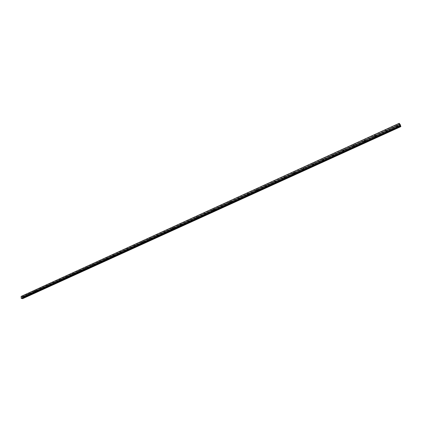 <?xml version="1.0" encoding="UTF-8"?>
<svg xmlns="http://www.w3.org/2000/svg" width="422" height="422" viewBox="0 0 422 422"><rect width="100%" height="100%" fill="white"/><g stroke="black" fill="none" stroke-linecap="round" stroke-linejoin="round"><path stroke-width="0.32" stroke-dasharray="2.11 1.58" d="M397.593 126.827L397.281 126.864L397.339 126.094L397.651 126.062L397.593 126.827M397.608 126.247L397.513 127.523L398.03 127.465L398.125 126.189L397.608 126.247L397.513 127.523L398.03 127.465L398.131 126.189L397.614 126.247M386.515 131.875L386.22 131.912L386.272 131.147L386.573 131.115L386.515 131.875M386.557 131.289L386.462 132.561L386.963 132.503L387.053 131.231L386.557 131.289L386.462 132.561L386.963 132.503L387.053 131.231L386.557 131.289M375.617 136.844L375.332 136.876L375.385 136.116L375.67 136.084L375.617 136.844M375.68 136.253L375.591 137.519L376.071 137.461L376.16 136.195L375.68 136.253L375.591 137.519L376.071 137.461L376.16 136.195L375.68 136.253M364.893 141.734L364.613 141.766L364.666 141.011L364.946 140.98L364.893 141.734M364.972 141.138L364.888 142.399L365.352 142.341L365.436 141.08L364.972 141.138L364.888 142.399L365.352 142.341L365.436 141.085L364.972 141.138M354.338 146.545L354.069 146.576L354.385 145.79L354.338 146.545M354.433 145.943L354.353 147.199L354.802 147.146L354.881 145.891L354.433 145.943M354.433 145.949L354.353 147.199L354.802 147.146L354.881 145.891L354.433 145.949M343.946 151.282L343.993 150.533L343.946 151.282M344.062 150.68L343.983 151.925L344.415 151.873L344.494 150.622L344.062 150.68L343.983 151.925L344.415 151.873L344.494 150.622L344.062 150.68M333.712 155.945L333.76 155.201L333.712 155.945M333.844 155.338L333.776 156.583L334.192 156.525L334.266 155.285L333.844 155.338L333.776 156.583L334.192 156.525L334.266 155.285L333.849 155.338M323.642 160.539L323.685 159.796L323.642 160.539M323.79 159.927L323.721 161.162L324.122 161.109L324.191 159.875L323.79 159.927L323.721 161.162L324.122 161.109L324.196 159.875L323.79 159.927M313.72 165.06L313.762 164.322L313.72 165.06M313.889 164.448L313.82 165.677L314.205 165.624L314.274 164.39L313.889 164.448L313.82 165.677L314.211 165.624L314.279 164.395L313.889 164.448M303.951 169.512L303.993 168.779L303.951 169.512M304.13 168.895L304.067 170.119L304.441 170.066L304.51 168.842L304.13 168.895L304.067 170.119L304.447 170.071L304.51 168.842L304.135 168.895M294.329 173.901L294.366 173.168L294.329 173.901M294.524 173.278L294.461 174.497L294.825 174.444L294.888 173.226L294.524 173.278L294.461 174.497L294.825 174.45L294.888 173.231L294.524 173.278M284.85 178.221L284.887 177.493L284.85 178.221M285.061 177.599L284.998 178.812L285.351 178.759L285.414 177.546L285.061 177.599L284.998 178.812L285.351 178.759L285.414 177.546L285.061 177.599M275.508 182.478L275.545 181.75L275.508 182.478M275.735 181.85L275.677 183.058L276.014 183.011L276.078 181.803L275.735 181.85L275.677 183.058L276.014 183.011L276.078 181.803L275.735 181.85M266.308 186.672L266.345 185.949L266.308 186.672M266.546 186.044L266.488 187.247L266.82 187.194L266.878 185.996L266.546 186.044L266.493 187.247L266.82 187.199L266.878 185.996L266.551 186.044M257.241 190.807L257.278 190.09L257.241 190.807M257.494 190.174L257.436 191.372L257.758 191.324L257.816 190.127L257.494 190.174L257.436 191.372L257.758 191.324L257.816 190.127L257.494 190.174M248.305 194.88L248.336 194.162L248.305 194.88M248.569 194.247L248.516 195.433L248.822 195.386L248.88 194.199L248.569 194.247M248.574 194.247L248.516 195.439L248.822 195.391L248.88 194.199L248.574 194.247M239.496 198.894L239.532 198.182L239.496 198.894M239.775 198.261L239.717 199.442L240.018 199.395L240.076 198.213L239.775 198.261L239.722 199.442L240.018 199.395L240.076 198.213L239.775 198.261M230.813 202.85L230.85 202.143L230.813 202.85M231.103 202.217L231.05 203.393L231.34 203.346L231.398 202.17L231.103 202.217L231.05 203.393L231.34 203.346L231.398 202.17L231.108 202.217M222.257 206.754L222.288 206.047L222.257 206.754M222.558 206.115L222.505 207.286L222.842 206.068L222.558 206.115L222.505 207.286L222.784 207.244L222.842 206.068L222.558 206.115M213.817 210.599L213.848 209.898L213.817 210.599M214.133 209.961L214.075 211.127L214.402 209.913L214.075 211.127L214.35 211.084L214.408 209.913L214.133 209.961M205.493 214.392L205.53 213.696L205.493 214.392M205.82 213.748L205.767 214.914L206.089 213.706L205.767 214.914L206.089 213.706L205.82 213.754M197.29 218.132L197.322 217.441L197.29 218.132M197.628 217.488L197.575 218.643L197.628 217.488M189.198 221.824L189.23 221.133L189.198 221.824M189.547 221.175L189.489 222.325L189.547 221.175M181.217 225.459L181.249 224.773L181.217 225.459M181.576 224.815L181.518 225.96L181.576 224.815M173.342 229.051L173.379 228.365L173.342 229.051M173.711 228.402L173.658 229.542L173.711 228.402M165.577 232.591L165.609 231.91L165.577 232.591M165.952 231.942L165.899 233.076L165.957 231.942M157.912 236.083L157.949 235.402L157.912 236.083M158.303 235.434L158.245 236.563L158.303 235.434M150.353 239.527L150.39 238.852L150.353 239.527M150.749 238.878L150.691 240.002L150.749 238.878M142.894 242.93L142.926 242.26L142.894 242.93M143.295 242.275L143.243 243.394L143.301 242.275M135.531 246.284L135.567 245.615L135.531 246.284M135.942 245.63L135.889 246.743L135.947 245.63M128.267 249.597L128.299 248.933L128.267 249.597M128.689 248.943L128.626 250.051L128.689 248.943M121.093 252.868L121.13 252.203L121.093 252.868M121.52 252.214L121.462 253.316L121.52 252.214M121.525 252.214L121.462 253.316L121.525 252.214M114.014 256.091L114.051 255.437L114.014 256.091M114.452 255.437L114.394 256.534L114.452 255.437M107.024 259.277L107.061 258.623L107.024 259.277M107.468 258.623L107.41 259.715L107.473 258.623M100.125 262.426L100.162 261.772L100.125 262.426M100.578 261.767L100.515 262.853L100.578 261.767M93.315 265.528L93.352 264.879L93.315 265.528M93.774 264.874L93.71 265.955L93.774 264.874M86.584 268.598L86.626 267.949L86.584 268.598M87.053 267.938L86.99 269.014L87.053 267.938M79.943 271.626L79.985 270.982L79.943 271.626M80.417 270.966L80.354 272.037L80.417 270.966M73.381 274.616L73.423 273.973L73.381 274.616M73.861 273.957L73.797 275.023L73.861 273.957M73.866 273.957L73.797 275.023L73.866 273.957M66.903 277.565L66.945 276.932L66.903 277.565M67.388 276.911L67.325 277.971L67.388 276.911M60.504 280.488L60.546 279.849L60.504 280.488M60.995 279.828L60.926 280.883L60.995 279.828M54.18 283.368L54.222 282.735L54.18 283.368M54.681 282.708L54.612 283.763L54.681 282.708M47.934 286.216L47.976 285.583L47.934 286.216M48.44 285.557L48.372 286.601L48.44 285.557M41.767 289.028L41.81 288.4L41.767 289.028M42.274 288.368L42.205 289.413L42.274 288.368M35.67 291.808L35.712 291.18L35.67 291.808M36.186 291.148L36.113 292.188L36.186 291.148M29.645 294.551L29.688 293.934L29.645 294.551M30.168 293.897L30.094 294.925L30.168 293.897M23.695 297.262L23.737 296.645L23.695 297.262M24.218 296.608L24.144 297.637L24.218 296.608M23.706 297.463L23.78 296.434L23.706 297.463M24.223 297.594L24.297 296.566L24.223 297.594M29.656 294.751L29.73 293.717L29.656 294.751M30.173 294.883L30.247 293.854L30.173 294.883M35.685 292.008L35.754 290.969L35.685 292.008M36.197 292.145L36.271 291.106L36.197 292.145M41.778 289.228L41.852 288.184L41.778 289.228M42.29 289.365L42.364 288.326L42.29 289.365M47.95 286.417L48.024 285.372L47.95 286.417M48.461 286.559L48.53 285.515L48.461 286.559M54.195 283.573L54.269 282.518L54.195 283.573M54.707 283.716L54.776 282.666L54.707 283.716M60.52 280.688L60.589 279.633L60.52 280.688M61.026 280.841L61.095 279.781L61.026 280.841M66.924 277.776L66.987 276.711L66.924 277.776M67.425 277.924L67.494 276.864L67.425 277.924M73.402 274.822L73.47 273.757L73.402 274.822M73.903 274.975L73.971 273.91L73.903 274.975M79.964 271.831L80.027 270.76L79.964 271.831M80.465 271.99L80.528 270.919L80.465 271.99M86.605 268.803L86.674 267.727L86.605 268.803M87.106 268.967L87.169 267.891L87.106 268.967M93.336 265.739L93.399 264.657L93.336 265.739M93.832 265.902L93.895 264.821L93.832 265.902M100.146 262.637L100.209 261.545L100.146 262.637M100.642 262.8L100.705 261.719L100.642 262.8M107.051 259.493L107.109 258.396L107.051 259.493M107.541 259.662L107.599 258.57L107.541 259.662M114.04 256.307L114.098 255.21L114.04 256.307M114.526 256.481L114.589 255.384L114.526 256.481M121.119 253.079L121.177 251.976L121.119 253.079M121.605 253.258L121.668 252.156L121.605 253.258M128.293 249.813L128.351 248.706L128.293 249.813M128.773 249.993L128.837 248.89L128.773 249.993M135.562 246.501L135.62 245.388L135.562 246.501M136.042 246.685L136.1 245.578L136.042 246.685M142.926 243.146L142.984 242.028L142.926 243.146M143.401 243.336L143.459 242.217L143.401 243.336M150.385 239.743L150.443 238.62L150.385 239.743M150.86 239.939L150.918 238.82L150.86 239.939M157.949 236.299L158.002 235.17L157.949 236.299M158.419 236.499L158.477 235.37L158.419 236.499M165.609 232.807L165.667 231.673L165.609 232.807M166.078 233.013L166.136 231.878L166.078 233.013M173.379 229.267L173.437 228.128L173.379 229.267M173.843 229.478L173.901 228.339L173.843 229.478M181.254 225.68L181.307 224.536L181.254 225.68M181.713 225.897L181.771 224.752L181.713 225.897M189.235 222.046L189.293 220.891L189.235 222.046M189.694 222.262L189.747 221.112L189.694 222.262M197.332 218.353L197.385 217.198L197.332 218.353M197.781 218.58L197.839 217.425L197.781 218.58M205.535 214.619L205.593 213.453L205.535 214.619M205.983 214.845L205.72 214.888L205.772 213.727L206.042 213.685L205.983 214.845M213.859 210.826L213.585 210.868L213.917 209.655L213.859 210.826M214.302 211.058L214.028 211.1L214.36 209.892L214.302 211.058M222.299 206.98L222.019 207.023L222.072 205.852L222.357 205.804L222.299 206.98M222.737 207.218L222.457 207.26L222.51 206.089L222.795 206.047L222.737 207.218M230.86 203.077L230.57 203.124L230.628 201.943L230.918 201.901L230.86 203.077M231.293 203.32L231.003 203.367L231.061 202.191L231.351 202.143L231.293 203.32M239.543 199.121L239.248 199.168L239.3 197.981L239.601 197.939L239.543 199.121M239.976 199.369L239.675 199.416L239.733 198.234L240.028 198.187L239.976 199.369M248.352 195.106L248.046 195.154L248.104 193.967L248.41 193.92L248.352 195.106M248.78 195.36L248.468 195.407L248.526 194.22L248.838 194.173L248.78 195.36M257.293 191.034L256.972 191.082L257.03 189.889L257.351 189.837L257.293 191.034M257.71 191.293L257.394 191.345L257.452 190.148L257.768 190.1L257.71 191.293M266.361 186.904L266.034 186.951L266.092 185.749L266.419 185.701L266.361 186.904M266.778 187.168L266.446 187.215L266.504 186.018L266.836 185.965L266.778 187.168M275.566 182.71L275.228 182.758L275.286 181.55L275.629 181.502L275.566 182.71M275.972 182.979L275.635 183.032L275.693 181.824L276.035 181.771L275.972 182.979M284.908 178.453L284.555 178.506L284.618 177.287L284.971 177.24L284.908 178.453M285.309 178.733L284.956 178.78L285.019 177.567L285.372 177.52L285.309 178.733M294.387 174.133L294.023 174.186L294.087 172.967L294.451 172.915L294.387 174.133M294.783 174.418L294.419 174.471L294.482 173.252L294.846 173.199L294.783 174.418M304.014 169.749L303.64 169.802L303.703 168.573L304.077 168.52L304.014 169.749M304.404 170.04L304.03 170.092L304.093 168.863L304.468 168.816L304.404 170.04M313.783 165.297L313.398 165.35L313.462 164.116L313.852 164.063L313.783 165.297M314.168 165.593L313.778 165.646L313.847 164.416L314.237 164.364L314.168 165.593M323.706 160.777L323.305 160.829L323.373 159.59L323.779 159.537L323.706 160.777M324.085 161.077L323.679 161.13L323.753 159.896L324.154 159.843L324.085 161.077M333.781 156.182L333.364 156.24L333.438 154.995L333.855 154.943L333.781 156.182M334.15 156.493L333.733 156.546L333.807 155.307L334.224 155.254L334.15 156.493M344.014 151.519L343.587 151.577L343.661 150.327L344.094 150.274L344.014 151.519M344.378 151.841L343.946 151.894L344.02 150.643L344.452 150.591L344.378 151.841M354.411 146.787L353.963 146.84L354.042 145.585L354.491 145.532L354.411 146.787M354.765 147.109L354.316 147.167L354.396 145.912L354.844 145.859L354.765 147.109M364.967 141.977L364.508 142.029L364.592 140.769L365.056 140.716L364.967 141.977M365.315 142.309L364.851 142.362L364.935 141.101L365.399 141.048L365.315 142.309M375.696 137.087L375.216 137.145L375.306 135.879L375.786 135.821L375.696 137.087M376.034 137.424L375.554 137.482L375.643 136.216L376.123 136.164L376.034 137.424M386.599 132.118L386.098 132.176L386.193 130.904L386.689 130.846L386.599 132.118M386.927 132.466L386.431 132.524L386.52 131.253L387.021 131.195L386.927 132.466M397.677 127.075L397.16 127.127L397.255 125.851L397.772 125.793L397.677 127.075M397.993 127.428L397.482 127.486L397.577 126.21L398.094 126.152L397.993 127.428M21.807 297.605L22.139 297.911L21.807 297.605M22.577 298.692L22.714 297.072L21.169 296.392M22.086 298.243L400.288 125.909M21.633 298.444L22.065 298.233M399.998 124.685L400.183 125.049M400.003 124.843L399.892 124.553M22.044 296.93L353.879 145.326M353.852 145.305L343.471 150.047L353.879 145.295M364.46 140.473L375.174 135.583L364.466 140.484M386.088 130.598L375.2 135.552M386.119 130.572L397.181 125.534L386.13 130.588M397.218 125.503L399.882 124.284L397.213 125.492M22.092 296.919L399.924 124.279M22.714 297.072L400.304 124.712M22.73 297.104L400.325 124.754L22.735 297.109M22.809 298.454L400.9 126.405L22.804 298.459M22.793 298.481L400.863 126.442M21.448 296.46L399.412 123.482M21.522 296.518L399.476 123.583M21.791 296.893L399.761 124.131M21.823 296.914L399.803 124.195M21.991 296.956L343.45 150.058M353.889 145.31L22.15 296.909M397.218 125.508L399.887 124.29M333.76 155.201L333.232 154.758L22.013 296.956L323.131 159.342L313.198 163.884L313.762 164.322M375.211 135.573L386.093 130.604L375.211 135.578M397.223 125.519L399.892 124.295L397.223 125.519M22.229 296.793L284.254 177.055M284.887 177.493L284.264 177.061L293.744 172.719M293.754 172.714L303.376 168.315M303.392 168.309L313.156 163.847M313.171 163.836L323.083 159.31M323.11 159.3L333.169 154.7M333.195 154.689L343.408 150.021M343.445 150.005L353.815 145.268M353.852 145.247L364.381 140.436M364.429 140.415L375.121 135.531M375.169 135.509L386.035 130.54L375.153 135.488M386.088 130.519L397.123 125.476M397.181 125.45L399.84 124.237M22.287 296.761L274.843 181.281M284.233 177.04L293.723 172.703M303.349 168.299L313.129 163.826M313.161 163.82L323.057 159.289M323.094 159.284L333.148 154.684M333.185 154.674L343.392 150.005L333.164 154.647M343.429 149.989L353.794 145.247M364.365 140.42L353.81 145.2M375.105 135.509L364.408 140.394M386.072 130.504L397.102 125.45M397.165 125.434L399.824 124.216L397.165 125.429M22.303 296.735L274.88 181.307L265.681 185.516L266.345 185.949M397.16 125.424L399.819 124.21M22.308 296.713L247.63 193.74L248.336 194.162M265.633 185.49L256.571 189.652M265.665 185.495L274.859 181.291M284.228 177.013L293.68 172.672M293.707 172.661L303.355 168.267M313.14 163.799L323.025 159.263M323.073 159.258L333.111 154.652M343.408 149.963L353.773 145.226L343.402 149.958M364.392 140.378L375.068 135.478M375.132 135.467L385.998 130.504L375.126 135.462M386.03 130.467L397.086 125.434M22.345 296.687L230.111 201.727M333.153 154.642L343.36 149.979L333.148 154.637M22.429 296.708L400.014 124.163M22.471 296.756L400.056 124.237M22.477 296.777L400.067 124.263M400.114 124.348L22.524 296.83L400.103 124.332M22.561 296.877L400.151 124.416M22.656 298.607L400.879 126.526M400.868 126.589L22.577 298.681L400.863 126.547M21.897 298.19L400.309 125.724M396.633 126.141L397.281 126.864M385.55 131.205L386.22 131.912M374.646 136.19L375.332 136.876M363.912 141.09L364.613 141.766M353.351 145.917L354.069 146.576M342.954 150.67L343.687 151.313M332.715 155.349L333.464 155.976M322.635 159.954L323.4 160.571M312.713 164.49L313.488 165.092M302.933 168.953L303.724 169.544M293.306 173.352L294.108 173.933M283.821 177.688L284.639 178.253M274.479 181.956L275.308 182.51M265.269 186.16L266.108 186.703M256.196 190.306L257.051 190.834M247.255 194.389L248.12 194.906M238.446 198.419L239.316 198.92M229.758 202.386L230.639 202.882M221.197 206.295L222.088 206.78M212.751 210.156L213.653 210.625M204.427 213.954L205.335 214.418M196.219 217.705L197.137 218.158M188.122 221.402L189.045 221.845M180.136 225.053L181.07 225.485M172.26 228.65L173.205 229.072M164.49 232.2L165.44 232.612M156.826 235.698L157.781 236.104M149.261 239.153L150.227 239.554M141.797 242.56L142.768 242.951M134.433 245.926L135.409 246.306M127.164 249.249L128.146 249.618M119.99 252.525L120.977 252.889M112.911 255.758L113.903 256.117M105.917 258.95L106.914 259.298M99.017 262.104L100.019 262.447M92.202 265.216L93.209 265.549M85.471 268.286L86.484 268.614M78.83 271.325L79.842 271.641M72.267 274.321L73.286 274.632M65.785 277.28L66.808 277.586M59.386 280.203L60.415 280.503M53.061 283.088L54.09 283.384M46.816 285.942L47.85 286.232M40.644 288.764L41.683 289.044M34.546 291.549L35.585 291.824M28.517 294.298L29.566 294.567M22.566 297.019L23.616 297.283M23.574 297.494L24.091 297.621M29.524 294.778L30.041 294.915M35.543 292.035L36.06 292.172M41.641 289.26L42.153 289.397M47.807 286.448L48.319 286.591M54.048 283.6L54.559 283.748M60.367 280.72L60.873 280.867M66.766 277.803L67.272 277.956M73.243 274.854L73.745 275.007M79.8 271.863L80.301 272.021M86.436 268.835L86.937 268.999M93.162 265.77L93.658 265.939M99.972 262.669L100.462 262.837M106.866 259.525L107.357 259.699M113.85 256.339L114.341 256.518M120.929 253.116L121.415 253.295M128.093 249.85L128.578 250.03M135.357 246.538L135.837 246.722M142.715 243.183L143.19 243.373M150.169 239.786L150.643 239.981M157.728 236.341L158.197 236.542M165.382 232.849L165.851 233.055M173.147 229.31L173.606 229.521M181.012 225.723L181.471 225.934M188.987 222.088L189.441 222.304M197.074 218.401L197.528 218.622M205.271 214.661L205.72 214.888M213.585 210.868L214.028 211.1M222.019 207.023L222.457 207.26M230.57 203.124L231.003 203.367M239.248 199.168L239.675 199.416M248.046 195.154L248.468 195.407M256.972 191.082L257.394 191.345M266.034 186.951L266.446 187.215M275.228 182.758L275.635 183.032M284.555 178.506L284.956 178.78M294.023 174.186L294.419 174.471M303.64 169.802L304.03 170.092M313.398 165.35L313.778 165.646M323.305 160.829L323.679 161.13M333.364 156.24L333.733 156.546M343.587 151.577L343.946 151.894M353.963 146.84L354.316 147.167M364.508 142.029L364.851 142.362M375.216 137.145L375.554 137.482M386.098 132.176L386.431 132.524M397.16 127.127L397.482 127.486M397.772 125.793L398.094 126.152M386.689 130.846L387.021 131.195M375.786 135.821L376.123 136.164M365.056 140.716L365.399 141.048M354.491 145.532L354.844 145.859M344.094 150.274L344.452 150.591M333.855 154.943L334.224 155.254M323.779 159.537L324.154 159.843M313.852 164.063L314.237 164.364M304.077 168.52L304.468 168.816M294.451 172.915L294.846 173.199M284.971 177.24L285.372 177.52M275.629 181.502L276.035 181.771M266.419 185.701L266.836 185.965M257.351 189.837L257.768 190.1M248.41 193.92L248.838 194.173M239.601 197.939L240.028 198.187M230.918 201.901L231.351 202.143M222.357 205.804L222.795 206.047M213.917 209.655L214.36 209.892M205.593 213.453L206.042 213.685M197.385 217.198L197.839 217.425M189.293 220.891L189.747 221.112M181.307 224.536L181.771 224.752M173.437 228.128L173.901 228.339M165.667 231.673L166.136 231.878M158.002 235.17L158.477 235.37M150.443 238.62L150.918 238.82M142.984 242.028L143.459 242.217M135.62 245.388L136.1 245.578M128.351 248.706L128.837 248.89M121.177 251.976L121.668 252.156M114.098 255.21L114.589 255.384M107.109 258.396L107.599 258.57M100.209 261.545L100.705 261.719M93.399 264.657L93.895 264.821M86.674 267.727L87.169 267.891M80.027 270.76L80.528 270.919M73.47 273.757L73.971 273.91M66.987 276.711L67.494 276.864M60.589 279.633L61.095 279.781M54.269 282.518L54.776 282.666M48.024 285.372L48.53 285.515M41.852 288.184L42.364 288.326M35.754 290.969L36.271 291.106M29.73 293.717L30.247 293.854M23.78 296.434L24.297 296.566M22.741 296.397L23.737 296.645M28.701 293.675L29.688 293.934M34.725 290.922L35.712 291.18M40.828 288.136L41.81 288.4M47.006 285.314L47.976 285.583M53.256 282.46L54.222 282.735M59.581 279.57L60.546 279.849M65.985 276.642L66.945 276.932M72.473 273.683L73.423 273.973M79.041 270.681L79.985 270.982M85.687 267.648L86.626 267.949M92.423 264.573L93.352 264.879M99.244 261.455L100.162 261.772M106.149 258.301L107.061 258.623M113.149 255.11L114.051 255.437M120.233 251.871L121.13 252.203M127.418 248.595L128.299 248.933M134.692 245.272L135.567 245.615M142.061 241.911L142.926 242.26M149.536 238.499L150.39 238.852M157.105 235.043L157.949 235.402M164.78 231.541L165.609 231.91M172.556 227.996L173.379 228.365M180.442 224.398L181.249 224.773M188.439 220.748L189.23 221.133M196.541 217.05L197.322 217.441M204.76 213.305L205.53 213.696M22.324 296.692L213.094 209.502L213.848 209.898M213.094 209.502L221.539 205.641L222.288 206.047M230.122 201.737L230.85 202.143M238.82 197.77L239.532 198.182M22.245 296.766L256.597 189.668L257.278 190.09M274.907 181.328L275.545 181.75M293.765 172.735L294.366 173.168M303.407 168.341L303.993 168.779M323.141 159.352L323.685 159.796M343.487 150.09L343.993 150.533M353.9 145.347L354.385 145.79M364.481 140.531L364.946 140.98M375.232 135.636L375.67 136.084M386.151 130.667L386.573 131.115M397.25 125.614L397.651 126.062M333.232 154.758L343.476 150.079M364.466 140.489L375.184 135.589L364.471 140.505M22.06 296.914L313.198 163.884M386.114 130.562L397.16 125.513M375.216 135.594L386.104 130.62M386.135 130.604L397.192 125.55M397.229 125.534L399.95 124.295M256.602 189.668L265.675 185.522M293.738 172.693L303.355 168.299M221.545 205.641L230.106 201.727M247.624 193.719L256.555 189.642M303.344 168.257L313.092 163.799M343.392 149.952L353.757 145.215M353.8 145.194L364.328 140.384M375.116 135.451L385.982 130.488M397.123 125.397L399.787 124.179M22.735 298.491L400.874 126.421"/><path stroke-width="0.63" d="M396.938 126.104L396.633 126.141L396.691 125.371L397.002 125.339L396.938 126.104M385.85 131.168L385.55 131.205L385.602 130.44L385.903 130.403L385.85 131.168M374.931 136.153L374.646 136.19L374.699 135.425L374.984 135.393L374.931 136.153M364.191 141.059L363.912 141.09L364.244 140.299L364.191 141.059M353.62 145.885L353.351 145.917L353.399 145.163L353.668 145.131L353.62 145.885M343.213 150.638L343.255 149.884L343.213 150.638M332.963 155.317L333.011 154.568L332.963 155.317M322.877 159.922L322.92 159.178L322.877 159.922M312.945 164.459L312.987 163.715L312.945 164.459M303.16 168.921L303.202 168.188L303.16 168.921M293.527 173.321L293.564 172.587L293.527 173.321M284.032 177.657L284.069 176.929L284.032 177.657M274.68 181.924L274.717 181.202L274.68 181.924M265.47 186.134L265.507 185.411L265.47 186.134M256.391 190.28L256.423 189.557L256.391 190.28M247.445 194.363L247.477 193.645L247.445 194.363M238.625 198.387L238.657 197.675L238.625 198.387M229.932 202.36L229.969 201.647L229.932 202.36M221.365 206.268L221.397 205.567L221.365 206.268M212.915 210.124L212.952 209.423L212.915 210.124M204.586 213.928L204.617 213.231L204.586 213.928M196.372 217.678L196.404 216.987L196.372 217.678M188.27 221.381L188.307 220.685L188.27 221.381M180.284 225.026L180.315 224.34L180.284 225.026M172.403 228.624L172.434 227.938L172.403 228.624M164.627 232.174L164.664 231.493L164.627 232.174M156.958 235.676L156.995 234.996L156.958 235.676M149.393 239.132L149.425 238.456L149.393 239.132M141.924 242.539L141.961 241.869L141.924 242.539M134.555 245.905L134.592 245.235L134.555 245.905M127.286 249.223L127.323 248.558L127.286 249.223M120.106 252.504L120.143 251.839L120.106 252.504M113.022 255.737L113.059 255.078L113.022 255.737M106.027 258.929L106.064 258.275L106.027 258.929M99.123 262.083L99.159 261.429L99.123 262.083M92.307 265.195L92.344 264.547L92.307 265.195M85.576 268.271L85.613 267.622L85.576 268.271M78.925 271.304L78.967 270.66L78.925 271.304M72.362 274.3L72.405 273.662L72.362 274.3M65.879 277.259L65.922 276.621L65.879 277.259M59.476 280.187L59.518 279.549L59.476 280.187M53.151 283.072L53.193 282.439L53.151 283.072M46.9 285.926L46.942 285.298L46.9 285.926M40.728 288.743L40.77 288.12L40.728 288.743M34.625 291.528L34.673 290.906L34.625 291.528M28.601 294.282L28.643 293.659L28.601 294.282M22.646 296.998L22.688 296.381L22.646 296.998M399.238 123.287L21.169 296.392L21.2 298.285L21.606 298.459L400.267 125.941L399.238 123.287L400.325 124.754L400.868 126.611L400.32 125.73L21.606 298.459M22.086 298.243L22.577 298.692M400.183 125.049L400.009 124.701M400.003 124.843L399.892 124.553M21.1 296.466L399.233 123.351M22.171 298.322L400.515 125.999M22.118 298.285L400.473 125.93M21.279 298.396L400.088 125.735M21.2 298.285L399.998 125.571M400.868 126.611L22.561 298.707L400.858 126.605M22.461 298.692L400.81 126.547M22.413 298.644L400.768 126.479M22.408 298.618L400.758 126.447M400.71 126.368L22.361 298.57L400.721 126.384M22.324 298.523L400.673 126.294M22.097 298.254L400.452 125.888M21.559 298.465L400.256 125.925M385.903 130.403L386.151 130.667M397.002 125.339L397.25 125.614"/></g></svg>
